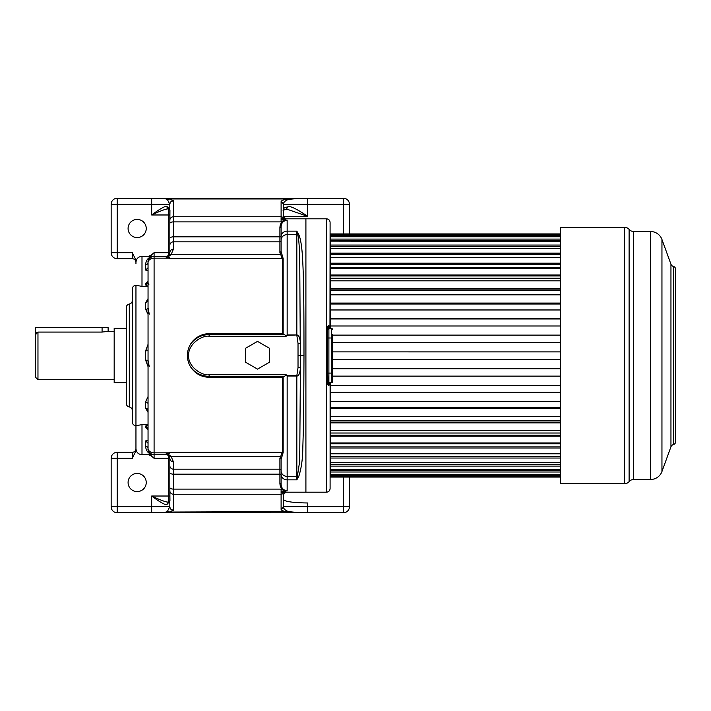 <?xml version="1.0" encoding="UTF-8"?>
<svg xmlns="http://www.w3.org/2000/svg" width="711" height="711" viewBox="0 0 711 711"><rect width="100%" height="100%" fill="white"/><g stroke="black" fill="none" stroke-linecap="round" stroke-linejoin="round"><path stroke-width="1.07" d="M283.529 213.256L283.529 208.981C283.618 208.145 285.147 207.416 288.115 206.785C291.172 205.248 303.25 213.327 307.721 216.366L283.529 216.366M132.317 458.319L117.199 458.319L117.199 452.267L132.317 452.267L132.317 458.319L135.952 450.765L135.952 448.552C136.254 452.312 138.272 454.356 141.996 454.693L141.996 424.654L135.952 425.658A3.626 3.626 0 0 1 132.317 422.032L132.317 288.968A3.626 3.626 0 0 1 135.952 285.342L141.996 286.346L148.048 286.346L145.631 284.978L145.631 283.44L148.048 282.551M148.048 412.362L145.631 408.283L145.631 401.715L148.048 396.605M148.048 366.645L145.631 360.148L145.631 350.852L148.048 344.355M148.048 314.395L145.631 309.285L145.631 302.717L148.048 298.638M117.199 452.267A6.052 6.052 0 0 0 111.156 458.319L117.199 458.319L117.199 506.703L151.674 506.703L151.674 496.02C155.931 499.22 164.659 505.379 166.614 504.481L169.822 501.655L169.822 506.543C170.036 508.721 171.244 509.92 173.448 510.134L173.448 469.18L279.894 469.18L279.894 458.328L282.356 452.276L169.822 452.276L169.822 453.609L166.187 453.716L167.68 455.013L169.165 454.916L166.676 453.609M111.156 458.319L111.156 506.703A6.052 6.052 0 0 0 117.199 512.755L158.464 512.755C162.935 513.004 165.983 512.444 167.609 511.076L169.822 506.543L169.822 458.319C170.053 460.452 171.262 461.635 173.448 461.857L171.129 456.542L169.165 454.916M114.178 331.308L108.125 331.308L108.125 327.682L35.55 327.682L35.55 377.274L35.55 334.588L37.967 332.073L102.082 332.073L107.734 331.406M283.529 499.584C285.067 501.628 293.128 502.766 307.721 502.979L307.721 506.703L283.529 506.703L283.529 499.584M35.55 351.27L35.55 359.73M36.608 332.508L35.603 334.081M37.967 332.073L37.967 379.692L114.178 379.692M126.274 382.714L114.178 382.714L114.178 328.286L126.274 328.286M169.822 225.44L169.956 210.029L168.391 208.927A2.417 2.026 -73 0 1 167.049 206.608L166.614 206.519C164.721 205.568 155.905 211.807 151.674 214.98L151.674 198.245L117.199 198.245A6.052 6.052 0 0 0 111.156 204.297L111.156 252.681A6.052 6.052 0 0 0 117.199 258.733L132.317 258.733A3.626 3.626 0 0 1 135.952 262.359M166.614 206.519L168.614 208.936C166.276 208.314 156.633 212.651 151.674 214.98L169.822 214.98M167.049 206.608L169.822 209.345L169.796 204.297L117.199 204.297L117.199 252.681L132.317 252.681L135.952 260.235L135.952 262.448C136.254 258.688 138.272 256.644 141.996 256.307L148.359 256.307L150.945 255.365L154.091 252.681L154.091 256.307L166.187 256.307A3.626 3.626 0 0 0 167.68 255.987L169.165 256.084L171.129 254.458L173.448 249.143L173.448 216.757L281.103 216.757L281.103 221.894L173.448 221.894A3.626 1.671 0 0 0 169.822 223.565L169.822 204.457C170.053 202.297 171.262 201.097 173.448 200.866L169.609 198.956L151.674 198.245M349.448 233.928L349.448 204.297A6.052 6.052 0 0 0 343.404 198.245L158.464 198.245C162.943 197.996 165.983 198.556 167.609 199.924L169.609 198.956L287.457 198.956C283.236 199.827 281.121 200.742 281.103 201.693L281.103 216.757A2.417 2.4 180 0 1 283.245 218.037L282.045 219.735L281.103 219.459M282.045 491.265L284.293 491.168L281.103 492.572L281.103 491.541L282.045 491.265L283.529 494.438L283.52 507.05L281.103 509.307C281.165 510.311 283.28 511.227 287.457 512.044L300.113 512.755L158.464 512.755L169.609 512.044L173.448 510.134M135.952 448.552L135.952 425.871M148.048 428.449L145.631 427.56L145.631 426.022L148.048 425.125M147.186 428.12L148.048 429.942L145.631 427.56M169.111 254.84L169.822 252.681L167.68 255.987L171.129 254.458L280.676 254.458L279.894 252.672L279.894 241.82L173.448 241.82A3.626 3.537 0 0 0 169.822 245.366L169.822 223.565M169.822 247.544L169.822 252.689C170.036 250.53 171.244 249.348 173.448 249.143M168.614 208.998L168.614 252.681L169.822 252.681L169.822 245.366M166.187 257.284L167.68 255.987A3.626 3.626 0 0 1 166.187 256.307L166.676 257.391L169.165 256.084M245.508 348.31L245.508 362.183L257.515 369.125L269.531 362.183L269.531 348.31L257.515 341.378L245.508 348.31M169.111 456.151L167.68 455.013A3.626 3.626 0 0 0 166.187 454.693C168.525 455.022 169.733 456.231 169.822 458.319L168.658 455.662L171.129 456.542L280.676 456.542L281.76 457.289L281.103 459.502L281.103 484.058L279.894 483.498L279.894 469.18A1.209 1.182 -0 0 1 281.103 470.353L281.103 459.502A1.209 1.182 0 0 0 279.894 458.328M284.48 334.561L282.356 333.726L209.132 333.726C202.164 333.486 194.21 337.796 190.486 344.266C195.169 338.009 201.391 334.774 209.132 334.561L284.48 334.561L285.76 335.628L287.155 334.961L296.834 334.961L296.834 234.603L287.155 234.603L287.155 231.137L296.834 231.137L296.834 234.603A3.626 3.315 0 0 1 297.829 234.737L298.833 234.754L296.834 231.137L297.829 234.737C298.771 238.665 299.402 246.495 299.722 258.226L300.406 367.667C300.051 373.239 298.86 376.03 296.834 376.039L287.155 376.039L287.155 490.874C283.156 490.128 281.138 487.862 281.103 484.058L281.103 484.022M283.156 333.859L283.156 258.502L281.103 251.498L281.103 240.122A6.052 5.519 -0 0 1 287.155 234.603L287.155 335.334L296.834 334.961C298.86 335.094 300.051 337.885 300.406 343.333L298.025 343.369L298.025 367.631L300.406 367.667L299.784 450.552L299.233 464.212L296.834 479.863L298.833 476.246C301.348 468.362 302.673 459.084 302.797 448.419L303.65 419.623L303.988 355.5C303.979 298.362 303.57 276.917 302.699 260.759C302.059 247.721 300.771 239.047 298.833 234.754M298.025 367.631L296.834 375.666L287.155 375.666L286.142 374.715L284.48 376.439L209.132 376.439C194.645 375.559 190.752 366.432 190.477 366.716C194.992 373.577 201.213 377.097 209.132 377.274L282.356 377.274L284.48 376.439M281.103 470.878A6.052 5.519 180 0 0 287.155 476.397L296.834 476.397L296.834 375.666M285.76 335.628L286.142 336.285L287.155 335.334M190.486 344.266C188.379 347.91 187.375 351.652 187.446 355.5C187.393 359.393 188.397 363.134 190.477 366.716M209.132 377.274L209.132 374.715C203.657 376.155 188.308 368.236 188.504 355.5C188.468 342.48 203.79 334.881 209.132 336.285L286.142 336.285M282.356 333.726L282.356 258.724L280.676 254.458L281.76 253.711M166.676 257.391L169.822 257.391L169.822 258.724L283.156 258.502M167.609 199.924L169.796 204.297C170.036 202.137 171.244 200.937 173.413 200.698M279.894 252.672L281.103 251.498L281.103 240.647A1.209 1.182 0 0 1 279.894 241.82L279.894 236.825L173.448 236.825A3.626 1.671 0 0 0 169.822 238.496L169.822 245.677M148.048 262.883L148.048 262.359A6.052 6.052 0 0 1 154.091 256.307A6.052 6.052 0 0 0 148.048 262.359C147.657 260.448 148.928 258.573 151.878 256.733L148.359 256.307M154.091 256.307L154.091 258.155A6.052 4.506 180 0 0 148.048 262.67L148.048 262.359A2.417 2.382 -0 0 1 145.631 264.741C145.906 260.688 147.701 258.057 150.999 256.858M148.048 262.67L148.048 448.641A2.417 2.382 -0 0 0 145.631 446.259L145.631 440.918L148.048 440.207M166.187 453.716L166.187 454.693L154.091 454.693A6.052 6.052 0 0 1 148.048 448.641L148.048 448.33A6.052 4.506 180 0 0 154.091 452.845L154.091 458.319L169.822 458.319L169.476 456.782M151.674 512.755L151.674 506.703L169.796 506.703C170.036 508.854 171.244 510.054 173.413 510.302M169.822 461.83L169.822 472.504A3.626 1.671 0 0 0 173.448 474.175L279.894 474.175A1.209 0.56 0 0 1 281.103 474.726L281.103 470.353M168.436 502.064L169.956 500.971L169.822 485.56M141.996 454.693L148.359 454.693L150.945 455.635L151.878 454.276C148.928 452.427 147.657 450.552 148.048 448.641M151.878 454.276L150.999 454.142C147.701 452.943 145.906 450.312 145.631 446.259M149.257 366.689L148.048 360.308L145.631 360.148M149.257 314.209L148.048 307.685A2.417 1.591 -0 0 1 145.631 309.285M148.901 284.338L148.048 282.596L145.631 284.978M148.048 281.28L145.631 283.44M148.048 429.942L148.048 428.404L145.631 426.022M148.359 454.693L150.999 454.142M150.945 455.635L154.091 458.319M168.907 502.002L167.049 504.392M168.614 455.618L168.614 496.02L151.674 496.02C156.776 498.42 166.276 502.668 168.614 502.064L166.614 504.481M167.609 511.076L169.609 512.044L288.479 511.618L300.113 512.755L307.721 512.755L307.721 506.703L349.448 506.703A6.052 6.052 0 0 1 343.404 512.755L307.721 512.755M283.529 506.774A6.052 6.052 0 0 0 283.529 506.703L283.52 507.05C283.618 508.827 285.271 510.347 288.479 511.618M284.293 491.168L285.946 492.03M283.28 490.954L284.48 490.954C281.769 489.843 280.25 487.364 279.894 483.498M281.103 491.541L281.103 489.106L173.448 489.106A3.626 1.671 0 0 1 169.822 487.435M287.155 490.874L284.48 490.954M281.76 457.289L283.156 452.498L282.356 452.276L282.356 377.274M287.155 375.666L285.76 375.372M281.103 251.498L281.103 236.274A1.209 0.56 0 0 1 279.894 236.825L279.894 227.502C280.25 223.645 281.769 221.157 284.48 220.046L287.155 220.126C283.156 220.872 281.138 223.138 281.103 226.942L279.894 227.502M281.103 240.122L281.103 226.978M284.48 220.046L282.045 219.735M281.103 218.428L282.702 218.917A2.417 2.115 -102.7 0 0 284.293 219.832L283.28 220.046M285.946 218.97L284.293 219.832M288.479 199.382L287.457 198.956L300.113 198.245L288.479 199.382C285.271 200.653 283.618 202.173 283.52 203.95L283.245 218.037L285.378 219.317M151.878 256.733L150.945 255.365M135.952 263.745L135.952 262.448M135.952 285.342L135.952 425.658M132.317 410.54A3.626 3.626 0 0 0 129.295 406.959L129.295 304.041A3.626 3.626 0 0 0 132.317 300.46M129.295 304.041A3.626 3.626 0 0 0 126.274 307.614L126.274 403.386A3.626 3.626 0 0 0 129.295 406.959M126.274 315.577L126.274 315.124M126.274 395.423L126.274 395.876M283.529 494.438L285.813 492.19L305.908 492.19L305.908 218.81L305.908 492.19L326.465 492.19C328.669 491.976 329.886 490.768 330.1 488.564L330.1 487.95M283.529 216.562L285.813 218.81L326.465 218.81L326.465 492.19M288.115 206.785L286.151 209.185M283.52 203.95L281.103 201.693M343.404 233.928L343.404 198.245A6.052 6.052 0 0 1 349.448 204.297L283.529 204.297A6.052 6.052 0 0 0 283.529 204.226A6.052 6.052 0 0 1 283.529 204.297A2.417 2.4 180 0 0 281.103 201.897M349.448 477.072L349.448 506.703A6.052 6.052 0 0 1 343.404 512.755L343.404 477.072M132.317 452.267A3.626 3.626 0 0 0 135.952 448.641A3.626 3.626 0 0 1 132.317 452.267M137.161 491.585A9.074 9.074 0 0 0 146.235 482.511A9.074 9.074 0 0 0 137.161 473.437A9.074 9.074 0 0 0 128.087 482.511A9.074 9.074 0 0 0 137.161 491.585M286.773 209.123L307.721 216.366L307.721 198.245M137.161 219.415A9.074 9.074 0 0 1 146.235 228.489A9.074 9.074 0 0 1 137.161 237.563A9.074 9.074 0 0 1 128.087 228.489A9.074 9.074 0 0 1 137.161 219.415M327.682 380.296L327.682 326.669L327.193 326.545L327.193 384.455L328.642 385.406L330.1 384.535L330.1 382.758M329.495 328.322L329.966 326.438L328.642 325.594L327.193 326.545M330.1 223.05L329.966 326.438M330.1 328.322L330.1 326.473L329.495 327.078A0.604 0.604 -90 0 0 330.1 326.465L330.1 326.465M560.535 325.994L330.704 325.994L330.704 318.963L560.535 318.981L330.704 318.732L560.535 318.732M560.535 309.969L330.704 309.969L330.704 303.544L560.535 303.544M560.535 294.816L330.704 294.816L330.704 289.11L560.535 289.11M560.535 280.827L330.704 280.827L330.704 275.966L560.535 275.966M560.535 268.278L330.704 268.278L330.704 264.341L560.535 264.341M560.535 257.409L330.704 257.409L330.704 254.476L560.535 254.476M560.535 248.415L330.704 248.415L330.704 246.548L560.535 246.548M560.535 385.309L330.704 385.309L330.704 477.072L560.535 477.072L330.704 477.063M328.642 385.406L328.286 383.922L329.495 383.922L328.286 383.922A0.604 0.604 0 0 1 327.682 383.318L328.286 384.953L329.38 383.922L330.1 384.535L330.1 488.564M329.495 327.078L328.286 327.078L329.38 327.078L328.286 326.047L328.642 325.594M329.495 382.758L329.495 383.922A0.604 0.604 0 0 1 330.1 384.535L329.495 383.922A0.604 0.604 0 0 1 329.531 383.931M327.193 384.455L327.682 384.331L327.682 381.549L327.682 383.318A0.604 0.604 0 0 0 328.286 383.922L328.286 382.598M327.682 329.54A1.209 1.209 0 0 1 328.891 328.322A1.209 1.209 0 0 0 327.682 329.54L328.891 328.322L331.308 328.322L331.308 382.758L328.1 382.465M332.517 334.374L332.517 381.549A1.209 1.209 0 0 1 331.308 382.758A1.209 1.209 0 0 0 332.517 381.549M328.002 382.376L327.682 373.079L327.682 381.549A1.209 1.209 0 0 0 328.891 382.758L328.891 328.322M332.517 329.54A1.209 1.209 0 0 0 331.308 328.322A1.209 1.209 0 0 1 332.517 329.54M328.286 328.491L328.286 326.047L327.682 326.669M328.286 327.078A0.604 0.604 0 0 0 327.682 327.682A0.604 0.604 0 0 1 328.286 327.078A0.604 0.604 0 0 0 327.682 327.682M560.535 240.709L330.704 240.709L330.704 246.548M560.535 476.734L330.704 476.734M560.535 475.686L330.704 475.686M560.535 474.317L330.704 474.317M560.535 472.006L330.704 472.006M560.535 470.38L330.704 470.38M560.535 469.624L330.704 469.624M560.535 466.087L330.704 466.087M560.535 464.585L330.704 464.585L330.704 462.737L560.535 462.737M560.535 458.035L330.704 458.035M560.535 456.693L330.704 456.693L330.704 453.787L560.535 453.787M560.535 448.019L330.704 448.019M560.535 446.864L330.704 446.864L330.704 443.78L560.535 443.78M560.535 442.944L330.704 442.944M560.535 436.216L330.704 436.216M560.535 435.274L330.704 435.274L330.704 433.017L560.535 433.017M560.535 430.422L330.704 430.422M560.535 422.876L330.704 422.876M560.535 422.147L330.704 422.147L330.704 420.761L560.535 420.761M560.535 416.459L330.704 416.459M560.535 408.23L330.704 408.23M560.535 407.741L330.704 407.741L330.704 407.261L560.535 407.261M560.535 401.324L330.704 401.324M560.535 392.57L330.704 392.57M560.535 392.33L330.704 392.33L560.535 392.321M560.535 376.199L332.517 376.199M330.704 382.758L330.704 385.309M560.535 368.725L332.517 368.725M560.535 359.437L332.517 359.437M560.535 351.883L332.517 351.883L560.535 351.892M560.535 342.595L332.517 342.595M560.535 335.112L332.517 335.112M330.704 325.994L330.704 328.322M330.704 309.969L330.704 318.732M560.535 303.055L330.704 303.055L330.704 304.006L560.535 304.006M330.704 294.816L330.704 303.055M560.535 288.39L330.704 288.39L330.704 290.479L560.535 290.479M330.704 280.827L330.704 288.39M560.535 275.015L330.704 275.015L330.704 278.205L560.535 278.205M330.704 268.278L330.704 275.015M560.535 263.186L330.704 263.186L330.704 267.416L560.535 267.416M560.535 253.134L330.704 253.134L330.704 263.186M330.704 246.619L330.704 253.134M560.535 245.046L330.704 245.046M560.535 241.482L330.1 241.127M560.535 239.083L330.704 239.083L330.704 240.709M560.535 236.745L330.704 236.745L330.704 239.083M560.535 235.359L330.704 235.359L330.704 236.745M560.535 234.292L330.704 234.292L330.704 235.359M560.535 233.946L330.704 234.292M560.535 233.928L330.704 233.946M633.705 479.49L633.705 231.51A6.052 6.052 0 0 1 629.111 229.395A6.052 6.052 -0 0 0 624.516 227.28L560.535 227.28L560.535 483.72L624.516 483.72A6.052 6.052 180 0 0 629.111 481.605A6.052 6.052 180 0 1 633.705 479.49L650.583 479.49A12.096 12.096 0 0 0 661.95 471.526L670.953 446.792L670.953 264.208L661.95 239.474A12.096 12.096 0 0 0 650.583 231.51L650.583 479.49M633.705 231.51L650.583 231.51M670.953 264.208A3.626 3.626 0 0 0 673.566 266.501A2.417 2.417 180 0 1 675.45 268.865L675.45 442.135A2.417 2.417 0 0 1 673.566 444.499A3.626 3.626 180 0 0 670.953 446.792M141.996 424.654L148.048 424.654M168.614 502.002L168.614 496.02L169.822 496.02M102.082 332.073L102.082 327.682M132.317 252.681L132.317 258.733M117.199 252.681L117.199 258.733A6.052 6.052 0 0 1 111.156 252.681L117.199 252.681M117.199 204.297L111.156 204.297A6.052 6.052 0 0 1 117.199 198.245L117.199 204.297M298.833 476.246L297.829 476.263A3.626 3.315 180 0 1 296.834 476.397L296.834 479.863L287.155 479.863A6.052 5.501 180 0 1 281.103 474.361M303.988 355.5L298.149 355.5M296.834 335.334L298.025 343.369M187.446 355.5L188.504 355.5M209.132 333.726L209.132 336.285M286.142 374.715L209.132 374.715M169.822 220.357A3.626 3.591 0 0 1 173.448 216.757L173.448 200.866M169.822 452.827L154.091 452.845L154.091 258.155L169.822 258.173M169.822 490.643A3.626 3.591 -0 0 0 173.448 494.243L281.103 494.243L281.103 509.307M169.822 465.634A3.626 3.537 -0 0 0 173.448 469.18L173.448 461.857M148.048 443.3L145.631 440.918M148.048 410.105A2.417 1.822 0 0 0 145.631 408.283M148.048 403.315L145.631 401.715M148.048 350.692L145.631 350.852M148.048 300.895L145.631 302.717M148.048 270.793L145.631 270.082L145.631 264.741M148.048 267.7L145.631 270.082M117.199 506.703L111.156 506.703A6.052 6.052 0 0 0 117.199 512.755L117.199 506.703M281.103 492.572L281.103 494.243A2.417 2.4 180 0 0 283.245 492.963L285.378 491.683M283.156 452.498L283.156 377.141M281.103 236.639A6.052 5.501 0 0 1 287.155 231.137L287.155 220.126M154.091 252.681L168.614 252.681L168.614 255.382M141.996 286.346L141.996 256.307M283.529 506.703A2.417 2.4 180 0 1 281.103 509.103M330.464 328.322L330.464 241.491M330.704 469.509L330.464 382.758M329.495 383.922A0.604 0.604 0 0 1 330.1 384.535M327.682 381.549A1.209 1.209 0 0 0 328.891 382.758M332.517 338.001L327.682 338.001M332.517 373.079L327.682 373.079M624.516 227.28L624.516 483.72M629.111 229.395L629.111 481.605M661.95 239.474L661.95 471.526M673.566 266.501L673.566 444.499M283.529 208.972L283.529 204.297M37.967 379.692L35.55 377.274M169.822 252.681L169.476 254.227M147.186 282.88L148.048 281.058M283.014 210.225L287.182 209.114M326.465 218.81C328.669 219.024 329.886 220.232 330.1 222.436M332.517 376.119L560.535 376.119M332.517 359.428L560.535 359.428M332.517 335.192L560.535 335.192"/></g></svg>
